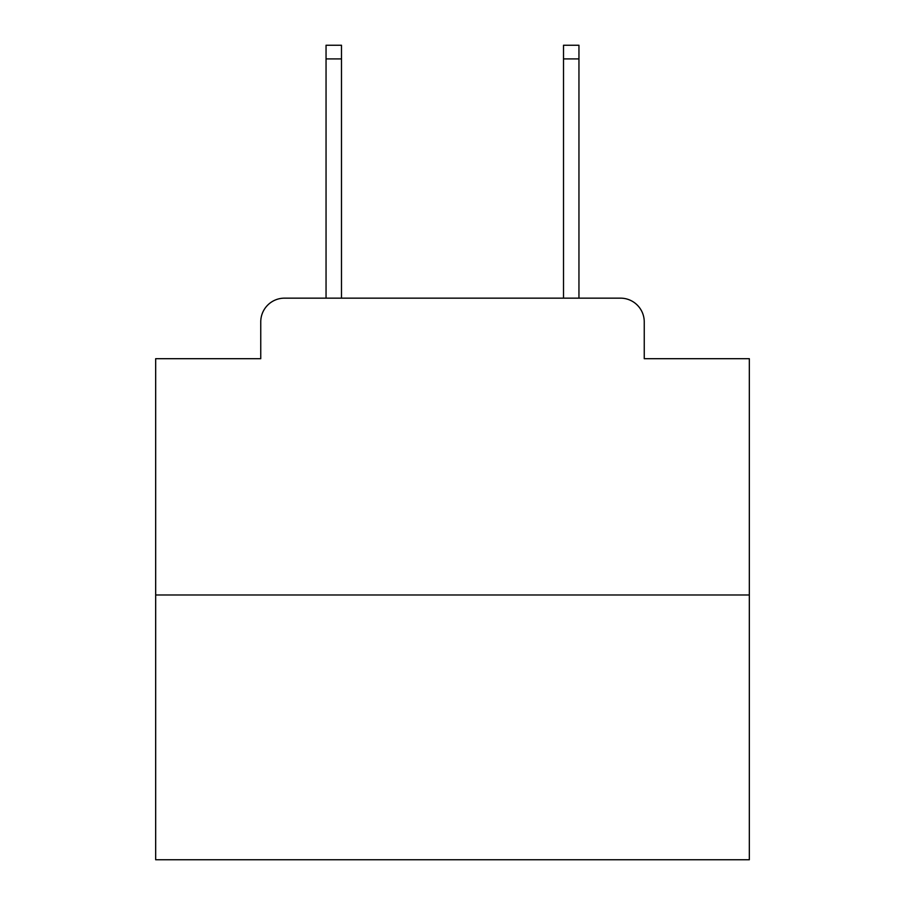 <?xml version="1.0" encoding="UTF-8"?>
<svg xmlns="http://www.w3.org/2000/svg" width="905" height="905" viewBox="0 0 905 905"><rect width="100%" height="100%" fill="white"/><g stroke="black" fill="none" stroke-linecap="round" stroke-linejoin="round"><path stroke-width="1.36" d="M260.753 321.897L260.753 358.697L260.753 321.897A23.745 23.745 0 0 1 284.498 298.152L326.049 298.152L326.049 45.25L341.49 45.25L341.49 298.152L359.885 298.152M749.329 594.981L155.671 594.981L155.671 859.75L749.329 859.75L749.329 358.697L644.247 358.697L644.247 321.897A23.745 23.745 0 0 0 620.502 298.152L284.498 298.152M155.671 594.981L155.671 358.697L260.753 358.697M545.115 298.152L563.51 298.152L563.51 45.25L578.951 45.25L578.951 298.152L620.502 298.152M644.247 358.697L644.247 321.897M326.049 58.904L341.49 58.904M578.951 58.904L563.51 58.904"/></g></svg>
